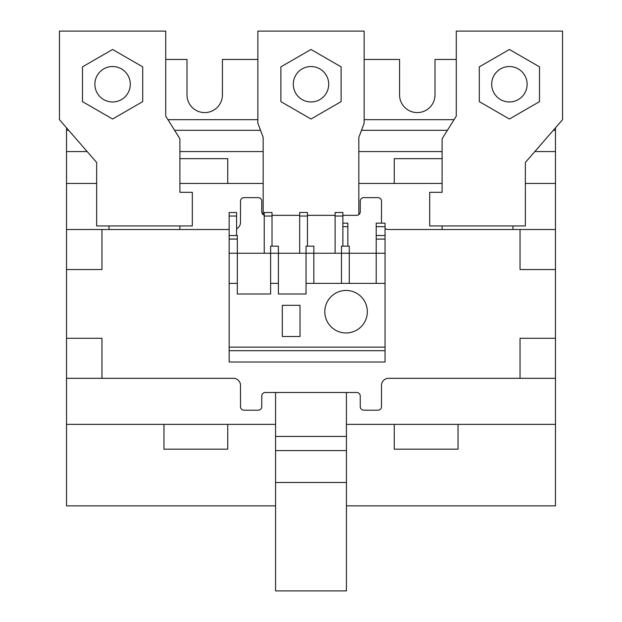 <?xml version="1.0" encoding="UTF-8"?>
<svg xmlns="http://www.w3.org/2000/svg" width="622" height="622" viewBox="0 0 622 622"><rect width="100%" height="100%" fill="white"/><g stroke="black" fill="none" stroke-linecap="round" stroke-linejoin="round"><path stroke-width="0.93" d="M346.431 505.865L555.469 505.865L555.469 424.375L346.431 424.375M555.469 229.51L555.469 269.544L520.039 269.544L520.039 229.51L555.469 229.51L555.469 130.301L553.316 130.301M68.684 130.301L66.531 130.301L66.531 505.865L275.569 505.865M447.412 130.301L361.491 130.301M260.509 130.301L174.588 130.301M555.469 127.829L555.469 130.301M66.531 127.829L66.531 130.301M456.268 59.448L435.003 59.448L435.003 94.878A17.711 17.711 0 0 1 417.292 112.59A17.711 17.711 0 0 1 399.573 94.878L399.573 59.448L364.142 59.448M257.858 59.448L222.427 59.448L222.427 94.878A17.711 17.711 0 0 1 204.708 112.59A17.711 17.711 0 0 1 186.997 94.878L186.997 59.448L165.732 59.448M163.967 424.375L163.967 449.177L227.738 449.177L227.738 424.375M394.262 424.375L394.262 449.177L458.033 449.177L458.033 424.375M555.469 269.544L555.469 424.375M394.262 183.451L394.262 158.649L442.094 158.649M179.906 158.649L227.738 158.649L227.738 183.451M275.569 424.375L66.531 424.375M66.531 338.282L101.961 338.282L101.961 378.316L233.405 378.316A7.083 7.083 0 0 1 240.496 385.407L240.496 406.664A3.545 3.545 0 0 0 244.034 410.201L258.208 410.201A3.545 3.545 0 0 0 261.753 406.664L261.753 396.035A3.545 3.545 0 0 1 265.299 392.49L356.701 392.49A3.545 3.545 0 0 1 360.247 396.035L360.247 406.664A3.545 3.545 0 0 0 363.792 410.201L377.966 410.201A3.545 3.545 0 0 0 381.504 406.664L381.504 385.407A7.083 7.083 0 0 1 388.594 378.316L520.039 378.316L520.039 338.282L555.469 338.282M520.039 229.51L388.594 229.51A7.083 7.083 0 0 1 385.049 228.562M381.543 223.135A7.083 7.083 0 0 1 381.504 222.427L381.504 201.163A3.545 3.545 0 0 0 377.966 197.625L363.792 197.625A3.545 3.545 0 0 0 360.247 201.163L360.247 211.799A3.545 3.545 0 0 1 356.701 215.336L342.885 215.336M335.095 215.336L307.455 215.336M299.664 215.336L272.024 215.336M264.233 215.173A3.545 3.545 0 0 1 261.753 211.799L261.753 201.163A3.545 3.545 0 0 0 258.208 197.625L244.034 197.625A3.545 3.545 0 0 0 240.496 201.163L240.496 222.427A7.083 7.083 0 0 1 236.593 228.748M229.153 229.51L101.961 229.51L101.961 269.544L66.531 269.544M555.469 183.451L525.357 183.451M66.531 183.451L96.643 183.451M179.906 192.307L192.307 192.307L192.307 225.965L96.643 225.965L96.643 162.474L59.448 119.673L59.448 31.1L165.732 31.1L165.732 116.135L179.906 138.815L179.906 192.307L179.906 183.451L263.168 183.451M358.832 183.451L442.094 183.451L442.094 192.307L442.094 138.815L456.268 116.135L456.268 31.1L562.552 31.1L562.552 119.673L525.357 162.474L525.357 225.965L429.693 225.965L429.693 192.307L442.094 192.307M520.039 378.316L555.469 378.316M101.961 378.316L66.531 378.316M66.531 229.51L101.961 229.51M512.956 225.965L512.956 229.51M442.094 225.965L442.094 229.51M261.753 211.799A3.545 3.545 0 0 0 263.168 214.629L263.168 137.392L257.858 123.218L257.858 31.1L364.142 31.1L364.142 123.218L358.832 137.392L358.832 214.629A3.545 3.545 0 0 0 360.247 211.799M346.431 392.49L346.431 590.9L275.569 590.9L275.569 436.426L346.431 436.426M179.906 225.965L179.906 229.51M109.044 225.965L109.044 229.51M275.569 392.49L275.569 436.426M346.431 450.592L275.569 450.592M324.816 311.708A21.257 21.257 0 0 1 346.073 290.451A21.257 21.257 0 0 1 367.338 311.708A21.257 21.257 0 0 1 346.073 332.964A21.257 21.257 0 0 1 324.816 311.708M229.153 350.684L229.153 362.02L385.049 362.02L385.049 350.684L229.153 350.684L229.153 212.506L236.593 212.506L236.593 216.044L229.153 216.044M385.049 235.536L376.193 235.536L376.193 223.135L385.049 223.135L385.049 347.138L229.153 347.138M385.049 283.368L306.04 283.368L306.04 293.996L278.407 293.996L278.407 283.368L270.609 283.368L270.609 293.996L237.309 293.996L237.309 283.368L229.153 283.368M237.309 283.368L237.309 253.247L229.153 253.247M278.407 283.368L278.407 246.164L270.609 246.164L270.609 253.247L237.309 253.247L237.309 235.536L229.153 235.536M349.269 283.368L349.269 253.247L376.193 253.247L376.193 283.368M270.609 283.368L270.609 253.247L306.04 253.247L306.04 283.368M313.838 283.368L313.838 253.247L341.47 253.247L341.47 283.368M236.593 235.536L236.593 216.044M385.049 347.138L385.049 350.684M306.04 246.164L306.04 253.247L313.838 253.247L313.838 246.164L306.04 246.164M282.302 305.332L300.014 305.332L300.014 336.51L282.302 336.51L282.302 305.332M272.024 246.164L272.024 212.506L264.233 212.506L264.233 253.247M307.455 246.164L307.455 212.506L299.664 212.506L299.664 253.247M342.885 246.164L342.885 212.506L335.095 212.506L335.095 253.247M347.846 246.164L347.846 223.135L342.885 223.135M385.049 253.247L376.193 253.247L376.193 235.536M341.47 246.164L341.47 253.247L349.269 253.247L349.269 246.164L341.47 246.164M328.711 84.242A17.711 17.711 0 0 1 311 101.961A17.711 17.711 0 0 1 293.289 84.242A17.711 17.711 0 0 1 311 66.531A17.711 17.711 0 0 1 328.711 84.242M280.887 66.857L280.887 101.635L311 119.02L341.113 101.635L341.113 66.857L311 49.472L280.887 66.857M527.122 84.242A17.711 17.711 0 0 1 509.41 101.961A17.711 17.711 0 0 1 491.699 84.242A17.711 17.711 0 0 1 509.41 66.531A17.711 17.711 0 0 1 527.122 84.242M479.298 66.857L479.298 101.635L509.41 119.02L539.523 101.635L539.523 66.857L509.41 49.472L479.298 66.857M130.301 84.242A17.711 17.711 0 0 1 112.59 101.961A17.711 17.711 0 0 1 94.878 84.242A17.711 17.711 0 0 1 112.59 66.531A17.711 17.711 0 0 1 130.301 84.242M82.477 66.857L82.477 101.635L112.59 119.02L142.702 101.635L142.702 66.857L112.59 49.472L82.477 66.857M555.469 151.566L534.834 151.566M442.094 151.566L358.832 151.566M263.168 151.566L179.906 151.566M87.166 151.566L66.531 151.566M167.948 119.673L257.858 119.673M364.142 119.673L454.052 119.673M346.431 482.485L275.569 482.485M237.309 239.073L229.153 239.073M272.024 216.044L264.233 216.044M307.455 216.044L299.664 216.044M342.885 216.044L335.095 216.044M376.193 226.672L385.049 226.672M385.049 239.073L376.193 239.073M342.885 226.672L347.846 226.672"/></g></svg>
